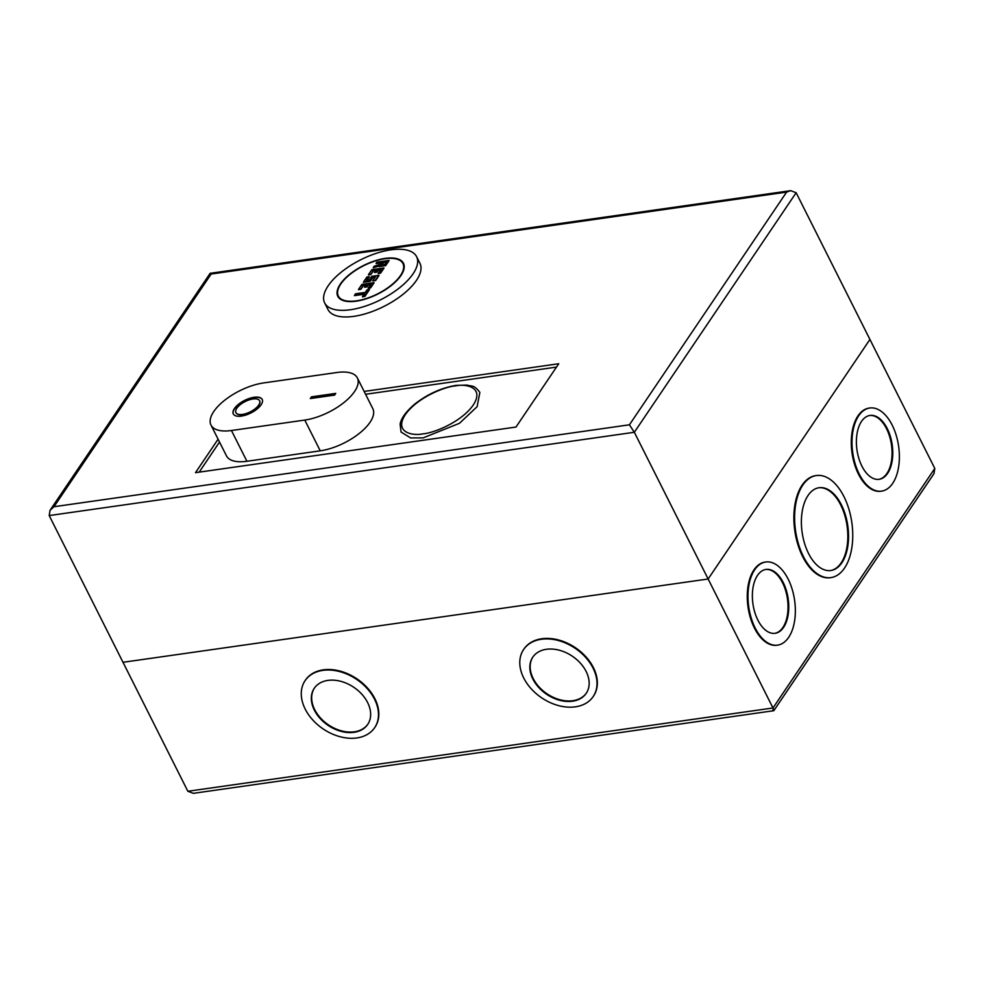 <?xml version="1.0" encoding="UTF-8"?>
<svg xmlns="http://www.w3.org/2000/svg" width="984" height="984" viewBox="0 0 984 984"><rect width="100%" height="100%" fill="white"/><g stroke="black" fill="none" stroke-linecap="round" stroke-linejoin="round"><path stroke-width="1.48" d="M199.198 472.136L219.518 442.05M365.568 394.276L556.477 367.094M218.091 439.208L195.496 472.664L515.985 427.044L558.752 363.736L364.142 391.435M708.136 578.998L869.93 339.455L708.136 578.998L122.988 662.293L708.136 578.998L772.994 707.976L187.858 791.271L49.2 515.567L634.336 432.271L708.136 578.998M50.061 510.278L210.109 273.355L211.166 274.032L53.985 506.723L50.061 510.278L49.2 515.567M53.985 506.723L629.416 424.805L786.597 192.114L790.669 190.662L796.142 192.729L934.8 468.433L772.994 707.976C774.273 710.657 774.211 711.321 772.834 709.968M629.416 424.805L634.336 432.271L796.142 192.729M254.106 397.278A16.175 7.023 153.3 0 1 262.199 399.418A16.175 7.023 153.3 0 1 256.947 409.123A16.175 7.023 153.3 0 1 241.4 416.097A16.175 7.023 153.3 0 1 233.306 413.957A16.175 7.023 153.3 0 1 238.558 404.252A16.175 7.023 153.3 0 1 254.106 397.278M262.261 399.541A16.175 7.023 -26.7 0 0 254.229 397.511A16.175 7.023 -26.7 0 0 238.792 404.399A16.175 7.023 -26.7 0 0 233.368 414.079M259.628 400.869A13.235 5.744 153.3 0 1 259.69 400.98A13.235 5.744 153.3 0 1 255.397 408.913A13.235 5.744 153.3 0 1 242.667 414.621A13.235 5.744 153.3 0 1 236.049 412.874A13.235 5.744 153.3 0 1 235.988 412.751M242.556 414.387A13.235 5.744 153.3 0 1 235.926 412.64A13.235 5.744 153.3 0 1 240.231 404.695A13.235 5.744 153.3 0 1 252.95 398.987A13.235 5.744 153.3 0 1 259.579 400.746A13.235 5.744 153.3 0 1 255.274 408.68A13.235 5.744 153.3 0 1 242.556 414.387M311.461 396.847L335.741 393.391L334.585 395.101L310.304 398.557L311.461 396.847L310.612 398.52M304.769 420.07A40.873 17.749 -26.7 0 0 344.068 402.444A40.873 17.749 -26.7 0 0 357.352 377.918A40.873 17.749 -26.7 0 0 336.897 372.506L263.577 382.936A40.873 17.749 -26.7 0 0 224.278 400.574A40.873 17.749 -26.7 0 0 210.994 425.088A40.873 17.749 -26.7 0 0 231.449 430.512L304.769 420.07L320.243 450.832A40.873 17.749 -26.7 0 0 359.541 433.206A40.873 17.749 -26.7 0 0 372.825 408.68L357.352 377.918M335.544 393.674L311.571 397.081M320.243 450.832L246.922 461.275L231.449 430.512M210.994 425.088L226.468 455.85A40.873 17.749 -26.7 0 0 246.922 461.275M324.659 302.912L327.992 309.542A51.463 22.349 -26.7 0 0 353.736 316.368A51.463 22.349 -26.7 0 0 403.219 294.167A51.463 22.349 -26.7 0 0 419.934 263.294L416.601 256.676A51.463 22.349 153.3 0 1 399.885 287.537A51.463 22.349 153.3 0 1 350.402 309.739A51.463 22.349 153.3 0 1 324.659 302.912A51.463 22.349 153.3 0 1 341.387 272.051A51.463 22.349 153.3 0 1 390.857 249.85A51.463 22.349 153.3 0 1 416.601 256.676M385.076 258.411A36.752 15.965 153.3 0 1 403.477 263.281A36.752 15.965 153.3 0 1 391.521 285.335A36.752 15.965 153.3 0 1 356.183 301.178A36.752 15.965 153.3 0 1 337.795 296.307A36.752 15.965 153.3 0 1 349.738 274.265A36.752 15.965 153.3 0 1 385.076 258.411M479.872 392.407L477.105 406.699L459.479 423.292L423.132 437.892L410.623 437.942L401.054 432.037L400.131 424.239C400.525 421.091 403.009 414.079 414.719 404.141C427.536 394.104 441.373 387.844 456.232 385.359L467.142 385.076C472.197 386.737 473.698 384.375 479.872 392.407M384.842 258.755A36.174 15.707 -26.7 0 0 350.07 274.351A36.174 15.707 -26.7 0 0 338.324 296.049A36.174 15.707 -26.7 0 0 356.417 300.846A36.174 15.707 -26.7 0 0 391.189 285.237A36.174 15.707 -26.7 0 0 402.948 263.54A36.174 15.707 -26.7 0 0 384.842 258.755M369.48 289.628L364.855 296.467L362.432 296.811L364.4 293.81L354.683 295.188L355.618 293.822L365.322 292.543M364.006 294.265L354.449 295.63M365.74 285.212L363.465 285.532L360.919 289.296L358.496 289.64M374.104 282.777L370.636 287.918L368.201 288.263L370.993 284.056L368.077 284.474L366.688 286.516L364.744 286.799L366.134 284.745L363.219 285.163L360.919 289.296M370.599 284.511L368.323 284.843L366.934 286.897L364.511 287.242M369.357 276.812L367.094 280.157M379.074 275.422L375.605 280.563L372.69 280.969L375.47 276.762L372.555 277.18L370.021 280.944L363.699 281.842L366.934 277.058L368.877 276.775L366.515 280.28L369.418 279.973M375.088 277.23L372.801 277.55L370.267 281.313L363.465 282.285M375.679 270.489L373.403 270.821L370.857 274.585L368.434 274.93M384.043 268.066L380.574 273.195L378.151 273.54L380.931 269.333L378.016 269.751L376.626 271.805L374.683 272.088L376.072 270.034L373.157 270.44L370.857 274.585M380.537 269.8L378.262 270.133L376.872 272.174L374.449 272.531M389.123 260.539L385.654 265.668L379.098 266.603M379.418 265.938L373.293 267.746L374.252 266.233L380.55 264.388L381.89 262.396L376.306 263.195L376.995 262.162L388.643 260.502L385.408 265.299L379.344 266.16L379.861 265.397L373.293 267.746M381.497 262.863L376.06 263.638M362.432 296.811L364.855 296.467M367.057 289.972L369 289.591L364.609 296.098M368.201 288.263L370.636 287.918M361.964 284.511L373.625 282.752L370.39 287.537M372.69 280.969L375.605 280.563M371.792 276.467L378.594 275.397L375.359 280.182M378.151 273.54L380.574 273.195M371.903 269.8L383.563 268.042L380.328 272.826M383.231 262.359L386.392 262.322L385.002 264.278L381.608 264.757L383.231 262.359L386.232 262.347M382.198 264.635L383.477 262.74M830.582 577.645A51.549 28.438 -98.1 0 1 830.213 577.706A51.549 28.438 -98.1 0 1 802.698 556.661A51.549 28.438 -98.1 0 1 794.838 505.186A51.549 28.438 -98.1 0 1 815.687 475.641A51.549 28.438 -98.1 0 1 816.056 475.592M803.424 556.563A51.549 28.438 -98.1 0 1 795.576 505.075A51.549 28.438 -98.1 0 1 816.413 475.543A51.549 28.438 -98.1 0 1 843.94 496.576A51.549 28.438 -98.1 0 1 851.787 548.051A51.549 28.438 -98.1 0 1 830.951 577.596A51.549 28.438 -98.1 0 1 803.424 556.563M881.246 491.188A41.992 23.173 -98.1 0 1 880.877 491.25A41.992 23.173 -98.1 0 1 858.454 474.103A41.992 23.173 -98.1 0 1 852.058 432.173A41.992 23.173 -98.1 0 1 869.044 408.102A41.992 23.173 -98.1 0 1 869.413 408.065M859.192 474.005A41.992 23.173 -98.1 0 1 852.796 432.062A41.992 23.173 -98.1 0 1 869.77 408.003A41.992 23.173 -98.1 0 1 892.193 425.137A41.992 23.173 -98.1 0 1 898.589 467.08A41.992 23.173 -98.1 0 1 881.602 491.139A41.992 23.173 -98.1 0 1 859.192 474.005M777.225 645.184A41.992 23.173 -98.1 0 1 776.868 645.233A41.992 23.173 -98.1 0 1 754.445 628.099A41.992 23.173 -98.1 0 1 748.049 586.169A41.992 23.173 -98.1 0 1 765.023 562.098A41.992 23.173 -98.1 0 1 765.392 562.048M755.171 627.989A41.992 23.173 -98.1 0 1 748.775 586.058A41.992 23.173 -98.1 0 1 765.761 561.999A41.992 23.173 -98.1 0 1 788.172 579.133A41.992 23.173 -98.1 0 1 794.568 621.064A41.992 23.173 -98.1 0 1 777.594 645.135A41.992 23.173 -98.1 0 1 755.171 627.989M305.261 680.399A41.992 29.901 34 0 1 305.434 680.141A41.992 29.901 34 0 1 340.083 671.088A41.992 29.901 34 0 1 374.892 698.714A41.992 29.901 34 0 1 375.015 727.151A41.992 29.901 34 0 1 374.842 727.397M305.212 709.095A41.992 29.901 34 0 1 305.089 680.657A41.992 29.901 34 0 1 339.738 671.605A41.992 29.901 34 0 1 374.547 699.218A41.992 29.901 34 0 1 374.67 727.656A41.992 29.901 34 0 1 340.021 736.709A41.992 29.901 34 0 1 305.212 709.095M523.771 649.292A41.992 29.901 34 0 1 523.943 649.034A41.992 29.901 34 0 1 558.592 639.981A41.992 29.901 34 0 1 593.413 667.607A41.992 29.901 34 0 1 593.537 696.045A41.992 29.901 34 0 1 593.364 696.291M523.722 677.988A41.992 29.901 34 0 1 523.599 649.551A41.992 29.901 34 0 1 558.248 640.498A41.992 29.901 34 0 1 593.057 668.111A41.992 29.901 34 0 1 593.192 696.549A41.992 29.901 34 0 1 558.543 705.602A41.992 29.901 34 0 1 523.722 677.988M841.394 504.792A41.808 23.075 -98.1 0 1 847.765 546.538A41.808 23.075 -98.1 0 1 830.853 570.511A41.808 23.075 -98.1 0 1 808.528 553.438A41.808 23.075 -98.1 0 1 802.169 511.68A41.808 23.075 -98.1 0 1 819.069 487.72A41.808 23.075 -98.1 0 1 841.394 504.792M830.496 570.56A41.808 23.075 81.9 0 0 847.089 546.341A41.808 23.075 81.9 0 0 840.668 504.89A41.808 23.075 81.9 0 0 818.713 487.781M887.26 428.594A32.263 17.798 -98.1 0 1 892.181 460.819A32.263 17.798 -98.1 0 1 879.13 479.319A32.263 17.798 -98.1 0 1 861.91 466.145A32.263 17.798 -98.1 0 1 856.99 433.919A32.263 17.798 -98.1 0 1 870.041 415.433A32.263 17.798 -98.1 0 1 887.26 428.594M878.761 479.356A32.263 17.798 81.9 0 0 891.504 460.623A32.263 17.798 81.9 0 0 886.535 428.704A32.263 17.798 81.9 0 0 869.671 415.494M783.252 582.589A32.263 17.798 -98.1 0 1 788.159 614.816A32.263 17.798 -98.1 0 1 775.109 633.302A32.263 17.798 -98.1 0 1 757.889 620.141A32.263 17.798 -98.1 0 1 752.969 587.915A32.263 17.798 -98.1 0 1 766.019 569.428A32.263 17.798 -98.1 0 1 783.252 582.589M774.752 633.352A32.263 17.798 81.9 0 0 787.483 614.619A32.263 17.798 81.9 0 0 782.514 582.7A32.263 17.798 81.9 0 0 765.65 569.478M367.622 702.564A32.263 22.976 34 0 1 367.721 724.409A32.263 22.976 34 0 1 341.104 731.37A32.263 22.976 34 0 1 314.351 710.153A32.263 22.976 34 0 1 314.253 688.296A32.263 22.976 34 0 1 340.87 681.346A32.263 22.976 34 0 1 367.622 702.564M314.425 688.037A32.263 22.976 -146 0 0 314.695 709.636A32.263 22.976 -146 0 0 341.239 730.804A32.263 22.976 -146 0 0 367.893 724.15M586.132 671.457A32.263 22.976 34 0 1 586.23 693.314A32.263 22.976 34 0 1 559.613 700.264A32.263 22.976 34 0 1 532.861 679.046A32.263 22.976 34 0 1 532.762 657.189A32.263 22.976 34 0 1 559.392 650.239A32.263 22.976 34 0 1 586.132 671.457M532.934 656.931A32.263 22.976 -146 0 0 533.205 678.529A32.263 22.976 -146 0 0 559.761 699.698A32.263 22.976 -146 0 0 586.403 693.056M934.8 468.433L933.939 473.722L773.805 710.706L193.331 793.338L187.858 791.271M786.597 192.114L211.166 274.032M423.095 433.809C412.505 436.183 393.772 432.357 405.285 414.694C417.72 396.896 446.158 386.355 455.457 385.9C466.047 383.526 484.78 387.352 473.267 405.014C460.832 422.812 432.382 433.354 423.095 433.809M365.322 292.433L367.057 289.874L369.209 289.517M361.964 284.413L358.729 289.198L360.673 288.927M369.43 279.862L371.792 276.356M383.772 267.968L371.866 269.653L368.668 274.487L370.611 274.204M790.669 190.662L210.195 273.294M339.603 298.582L338.324 296.049M404.227 266.086L402.948 263.54M355.568 293.786L365.273 292.396L367.007 289.837M354.498 295.372L355.556 293.786M362.469 296.553L364.203 293.982M364.547 286.971L365.937 284.917M368.25 287.992L370.796 284.228M358.533 289.382L361.915 284.376L373.834 282.679M366.712 280.206L369.381 279.837L371.743 276.332L378.803 275.323M363.502 282.027L366.884 277.021L369.086 276.701M372.739 280.711L375.273 276.947M374.486 272.26L375.876 270.206M378.188 273.281L380.734 269.518M368.471 274.659L371.854 269.665M379.147 266.344L379.639 265.606M376.109 263.368L376.946 262.138L388.852 260.44M373.342 267.464L374.178 266.221L380.488 264.364L381.694 262.58M381.817 264.684L384.953 264.241L386.429 262.052M815.687 475.641L816.413 475.543M869.044 408.102L869.77 408.003M765.023 562.098L765.761 561.999M830.213 577.706L830.951 577.596M880.877 491.25L881.602 491.139M776.868 645.233L777.594 645.135"/></g></svg>
